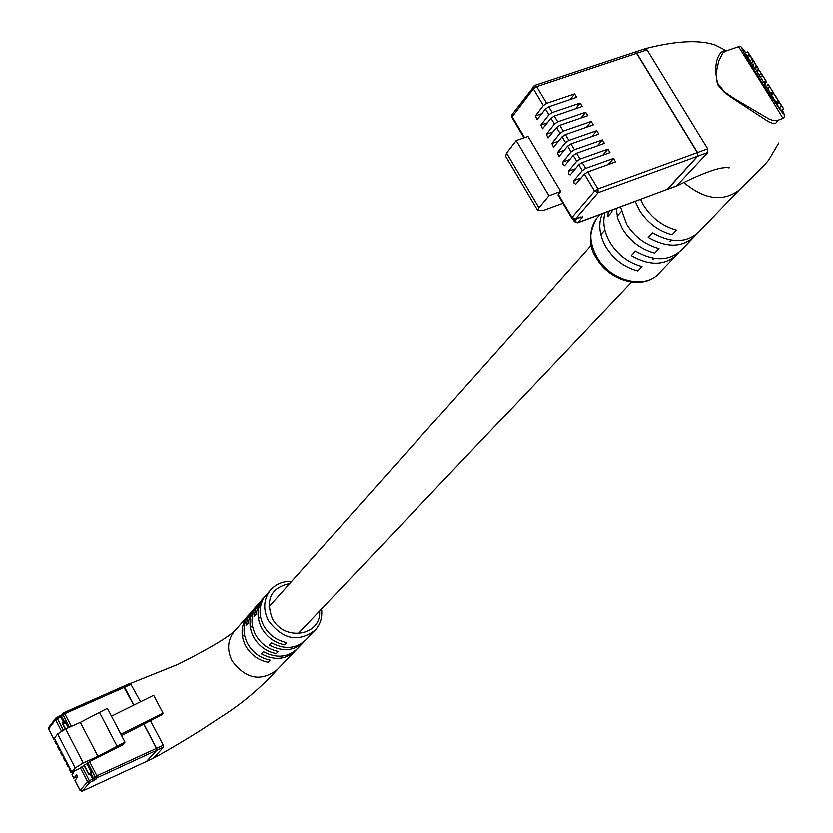 <?xml version="1.0" encoding="UTF-8"?>
<svg xmlns="http://www.w3.org/2000/svg" width="833" height="833" viewBox="0 0 833 833"><rect width="100%" height="100%" fill="white"/><g stroke="black" fill="none" stroke-linecap="round" stroke-linejoin="round"><path stroke-width="1.25" d="M55.478 740.35L54.957 741.287M57.269 743.827L56.613 744.712L57.602 744.483M58.341 745.92L57.821 746.847M60.132 749.398L59.476 750.283L60.465 750.044M61.205 751.491L60.684 752.418M63.006 754.979L62.34 755.854L63.329 755.614M64.079 757.082L63.547 757.988M65.869 760.571L65.213 761.435L66.192 761.195M66.952 762.664L66.411 763.569M68.754 766.162L68.087 767.026L69.066 766.776M69.826 768.265L69.285 769.161M71.628 771.764L70.961 772.618L74.824 771.056M72.169 774.752L74.772 770.733M75.043 780.354L77.646 777.033L76.615 774.877L73.887 778.105L77.708 776.637M79.468 768.588L89.589 761.633L122.503 745.046L125.012 742.141L97.919 756.322L83.248 763.007L75.189 768.005L71.805 772.097L79.468 768.588M54.405 738.257L53.76 739.152L54.749 738.923M69.483 727.251L63.058 714.808L64.828 713.694L63.818 712.715L123.576 686.288L124.617 687.235L64.828 713.694L71.399 726.407M89.589 761.633L96.909 775.815L156.604 748.336L143.942 724.148M133.957 705.072L124.617 687.235M156.604 748.336L156.906 750.2L97.253 777.699L95.857 779.313L89.704 782.562L82.3 791.152L146.785 761.331L156.906 750.2M146.785 761.331L82.228 791.204L80.197 790.382L87.58 781.781L80.28 767.62M68.306 727.782L64.87 721.128L62.142 722.888L65.349 729.104M121.608 735.612L161.352 715.151L163.091 713.173L153.678 695.284L111.507 716.203L120.889 734.227L163.091 713.173M111.507 716.203L107.405 708.331L80.364 722.398L65.682 728.948L57.675 733.967L54.384 738.215L71.805 772.097M117.276 746.545L99.7 712.736M125.012 742.141L120.889 734.227M97.919 756.322L80.364 722.398M84.143 765.558L88.746 774.482L91.026 773.295L91.505 772.732L86.903 763.819M314.374 631.122L306.232 639.577C296.486 648.845 284.928 649.959 271.568 642.899L269.507 645.127C282.835 652.156 294.361 651.052 304.107 641.795L304.628 641.191M303.077 642.857L297.766 648.366C288.083 657.581 276.618 658.695 263.384 651.718L261.364 653.895C274.567 660.85 286.011 659.736 295.684 650.542L296.184 649.959M286.646 642.639C276.639 640.525 269.017 634.933 263.78 625.854C259.084 616.545 258.886 607.705 263.176 599.323L261.135 601.645C256.856 610.016 257.053 618.836 261.729 628.124C266.945 637.183 274.557 642.764 284.542 644.867L286.646 642.639M278.284 651.489C268.361 649.407 260.812 643.867 255.637 634.871C250.993 625.645 250.806 616.878 255.075 608.559L253.076 610.828C248.807 619.138 248.994 627.895 253.617 637.099C258.782 646.075 266.31 651.604 276.223 653.676L278.284 651.489M270.079 660.173C260.24 658.122 252.763 652.635 247.64 643.711C243.049 634.569 242.882 625.864 247.13 617.607L245.162 619.846C240.924 628.092 241.091 636.776 245.662 645.898C250.775 654.8 258.23 660.267 268.049 662.318L270.079 660.173M294.663 651.604L277.295 669.628C260.937 682.092 245.881 679.176 232.105 660.913C226.951 650.115 227.576 640.421 233.969 631.82L235.062 630.571M150.523 720.743L163.362 745.223L163.664 747.086L153.293 758.311M123.69 686.277L130.364 683.299L140.579 701.782M261.031 601.03L255.721 609.162L254.065 616.524L256.085 614.244L258.157 605.883L262.582 599.219M253.003 610.183L247.745 618.242L246.089 625.541L248.067 623.303L250.129 615.014L254.534 608.382M277.816 669.086C260.219 688.454 240.935 704.645 219.954 717.671L205.48 727.219C193.756 734.904 170.505 749.034 153.397 758.29L146.577 761.445L156.771 750.262L156.469 748.398L143.807 724.21M133.821 705.135L123.44 686.35L63.922 712.704M245.162 619.846L246.245 619.367M253.076 610.828L254.18 610.35M261.135 601.645L262.27 601.155M581.205 177.95L573.999 180.553L573.999 183.041L575.738 184.291L584.422 174.128L587.775 171.921L597.959 188.924L697.523 152.533L636.839 53.302L536.681 86.632L546.698 103.344L574.614 93.9L576.686 97.336L548.77 106.811L552.227 112.58L580.132 103.073L582.205 106.509L554.309 116.058L557.777 121.847L585.672 112.247L587.744 115.704L559.859 125.325L563.337 131.125L591.211 121.451L593.294 124.908L565.42 134.602L568.908 140.413L596.761 130.666L598.854 134.134L570.99 143.911L574.478 149.732L602.332 139.902L604.414 143.37L576.582 153.23L580.07 159.061L607.903 149.159L609.995 152.626L582.173 162.57L585.672 168.412L613.494 158.426L615.587 161.904L587.775 171.921M573.999 180.553L582.319 170.619L585.672 168.412M575.53 168.724L568.46 171.265L568.45 173.753L570.188 174.992L578.82 164.767L582.173 162.57M568.46 171.265L576.728 161.269L580.07 159.061M569.876 159.519L562.921 161.987L562.921 164.476L564.639 165.725L573.229 155.438L576.582 153.23M562.921 161.987L571.136 151.939L574.478 149.732M564.243 150.325L557.392 152.731L559.099 156.469L567.658 146.119L570.99 143.911M557.392 152.731L565.565 142.63L568.908 140.413M558.61 141.141L551.883 143.495L553.581 147.222L562.088 136.82L565.42 134.602M551.883 143.495L560.005 133.332L563.337 131.125M552.997 131.978L546.375 134.28L548.072 138.007L556.527 127.532L559.859 125.325M546.375 134.28L554.455 124.065L557.777 121.847M547.406 122.836L540.877 125.075L542.564 128.803L550.988 118.276L554.309 116.058M540.877 125.075L548.905 114.798L552.227 112.58M541.814 113.705L535.4 115.891L537.077 119.619L545.448 109.029L548.77 106.811M535.4 115.891L543.376 105.562L546.698 103.344M505.673 156.323L506.579 153.064L516.231 140.579L528.018 136.508L560.734 191.486L558.308 194.381L572.021 217.423L594.595 191.121L584.422 174.128M697.523 152.533L697.638 156.219L598.156 192.683L575.52 218.944L582.631 216.83L578.144 222.546L667.587 189.226L697.638 156.219M667.587 189.226L577.717 222.848L574.676 221.037L576.738 218.642M543.376 105.562L533.38 88.86L536.681 86.632L534.703 85.445L634.829 52.167L636.839 53.302M558.079 195.089L558.308 194.381M562.952 203.283L543.48 210.416L537.785 210.603L538.982 207.813L548.968 195.745L560.734 191.486M516.231 140.579L548.968 195.745M586.463 127.282L591.211 121.451M581.018 118.015L585.672 112.247M575.593 108.779L580.132 103.073M570.168 99.554L574.614 93.9M591.909 136.57L596.761 130.666M597.355 145.869L602.332 139.902M602.821 155.198L607.903 149.159M608.288 164.538L613.494 158.426M725.408 51.23L722.857 52.968L718.785 60.788L715.964 73.835L717.234 82.852L724.491 91.88L733.665 98.179L768.994 119.025L773.18 120.608L777.22 120.566L782.781 118.536L782.249 117.307C778.168 109.623 737.018 44.243 738.579 46.742L725.408 51.23M608.288 211.457L607.871 216.486L611.963 211.853L612.016 210.072M602.28 213.696C598.021 224.004 599.271 235.135 606.028 247.089C613.786 259.386 624.396 267.351 637.849 270.964L642.024 266.55C628.53 262.916 617.888 254.919 610.1 242.58C604.144 232.209 602.436 222.244 604.997 212.686M616.097 208.552L617.909 218.777L622.48 228.888C630.362 241.341 641.108 249.411 654.728 253.107L659.018 248.567C645.367 244.85 634.579 236.749 626.666 224.254L620.491 206.917M635.225 201.43L639.39 210.166C647.408 222.775 658.299 230.97 672.075 234.75L676.479 230.085C662.672 226.274 651.739 218.059 643.69 205.407L640.608 199.42M644.503 49.168L645.117 48.751L647.074 49.897L707.696 148.815L707.8 152.491L676.615 185.863M778.022 120.275L775.585 123.461L773.722 123.742L768.432 121.66L731.28 97.43L724.304 92.276L718.213 85.539C711.33 60.799 720.868 48.98 726.022 51.021M754.157 61.663L747.67 51.75L756.666 66.255L754.219 67.515L756.551 70.607L758.801 69.129L753.907 61.829M745.525 53.333L754.25 67.494M775.96 96.701L781.01 104.802L779.167 102.626L776.897 104.104L779.157 107.728L781.583 110.57L783.853 109.102L775.898 96.743M776.543 102.73L777.251 103.875M783.374 112.351L782.239 110.143M765.777 82.842L765.152 81.842M758.134 70.899L757.509 69.972M775.898 102.095L776.471 102.771L778.74 101.303L773.742 93.525L771.473 95.004L775.898 102.095L778.168 100.626L778.74 101.303M757.062 71.825L763.882 82.457M764.517 83.831L770.858 93.65M683.799 182.489C704.208 199.524 722.534 202.159 738.756 190.413C759.03 170.942 769.348 160.248 769.713 158.343L778.751 142.964M693.368 237.572L681.54 249.858C669.44 261.218 654.082 261.635 635.475 251.108L631.289 255.616C649.834 266.102 665.15 265.675 677.239 254.325L678.635 252.628M738.923 190.268L699.074 231.657C686.881 243.09 671.367 243.455 652.52 232.761L648.209 237.395C666.994 248.047 682.477 247.661 694.649 236.249L696.086 234.489M677.146 185.811L666.941 189.612L697.429 156.292L697.325 152.606L636.631 53.374L634.621 52.24L634.059 52.635M779.167 102.626L783.853 109.102M781.427 106.249L779.157 107.728M773.742 93.525L778.168 100.626M762.466 75.636L766.204 81.155L759.186 70.211L762.466 75.636L760.196 77.115M761.289 73.668L765.36 79.833L761.289 73.668M756.479 66.026L758.801 69.129M757.228 67.223L754.969 68.702M752.303 59.226L750.054 60.705M767.984 84.06L773.191 92.359L767.828 84.154M54.874 741.12L56.665 744.598M57.737 746.691L59.528 750.169M60.601 752.261L62.392 755.75M63.464 757.843L65.266 761.331M66.338 763.424L68.139 766.912M69.212 769.015L71.013 772.514M72.086 774.607L73.887 778.105M74.97 780.209L80.28 790.517M61.475 731.124L55.613 719.743L48.626 728.969L53.801 739.038M64.422 721.722L61.746 716.536L61.819 715.016L63.818 712.715L63.058 714.808L60.861 717.088L63.537 722.273M56.467 717.64L59.851 716.109L60.861 717.088L57.383 718.629L63.298 730.114M59.945 716.099L61.788 715.058M83.248 763.007L65.682 728.948M75.189 768.005L57.675 733.967M82.061 766.516L89.36 780.688L92.838 779.084L90.141 773.836M93.171 780.958L92.838 779.084L93.733 778.532L91.026 773.295M95.857 779.313L93.733 778.532L95.118 776.918L87.798 762.736M48.783 727.355L48.585 729.083L48.699 727.459L55.686 718.223L56.363 717.65L55.613 719.743L57.383 718.629L56.363 717.65L61.902 714.901M53.76 739.152L48.71 729.135M96.909 775.815L95.118 776.918L97.253 777.699L96.909 775.815M82.123 791.215L80.145 790.486L74.918 780.323M87.58 781.781L89.704 782.562L89.36 780.688L87.58 781.781M62.652 723.752L65.557 722.45M65.849 723.023L63.11 724.241L65.557 729.01M84.31 765.371L88.673 773.826L91.411 772.566M62.892 724.346L62.6 723.752L65.547 722.44M289.759 583.6C271.225 587.713 265.394 599.291 272.256 618.325C283.845 642.087 321.621 636.037 319.601 611.068M321.569 608.996C322.569 617.138 320.518 624.156 315.415 630.05C298.516 642.837 282.866 639.723 268.434 620.7C262.989 609.558 263.572 599.521 270.163 590.566L261.447 600.499M146.65 761.383L153.459 758.238M156.771 750.262L163.664 747.086M156.469 748.398L163.362 745.223M124.481 687.298L131.385 684.247M582.319 170.619L578.82 164.767M576.728 161.269L573.229 155.438M571.136 151.939L567.658 146.119M565.565 142.63L562.088 136.82M560.005 133.332L556.527 127.532M554.455 124.065L550.988 118.276M548.905 114.798L545.448 109.029M511.993 117.588L512.097 114.517L534.703 85.445L533.266 86.517L533.38 88.86L512.201 116.828L524.603 137.695M506.579 153.064L538.982 207.813M573.698 219.402L574.426 221.724M576.332 222.463L574.385 221.661L572.885 219.141M579.883 217.475L582.225 217.829M579.862 217.34L580.82 216.986M573.687 218.86L575.52 218.944L572.021 217.423L571.771 218.121M598.156 192.683L597.959 188.924L594.595 191.121L598.156 192.683M524.061 137.882L511.951 117.515L512.212 114.36M598.063 216.84L596.688 218.402C588.806 229.367 588.9 242.268 596.98 257.105C610.35 281.117 645.513 289.905 659.257 272.995L675.969 255.637M738.579 46.742C741.578 48.147 738.392 42.962 745.868 52.937C737.757 42.316 742.338 50.938 759.634 78.812C777.918 107.197 785.758 118.224 783.155 111.903M636.631 53.374L647.074 49.897M667.389 189.31L677.593 185.499M697.429 156.292L707.8 152.491M697.325 152.606L707.696 148.815M765.725 80.624L763.465 82.103M766.068 81.03L763.809 82.509M761.31 73.793L759.05 75.272M749.284 54.499L747.034 55.978M750.252 56.05L748.003 57.529M753.553 61.33L751.293 62.819M754.844 63.412L752.584 64.891M768.338 85.07L766.079 86.549M769.692 87.236L767.422 88.715M772.701 91.817L770.442 93.296M773.045 92.224L770.785 93.702M671.336 240.123L670.013 241.518M654.072 258.334L652.926 259.532M631.539 282.095L298.089 633.757M621.345 211.52L617.18 216.184M604.883 229.991L600.832 234.531M591.284 245.246L268.965 606.934M260.5 616.441L258.459 618.732M252.389 625.541L250.389 627.79M244.433 634.465L242.476 636.672M54.832 741.235L56.613 744.712M57.685 746.805L59.476 750.283M60.549 752.376L62.34 755.854M63.423 757.947L65.213 761.435M72.044 774.721L73.835 778.22M69.16 769.119L70.961 772.618M66.286 763.538L68.087 767.026M123.44 686.35L178.064 664.38C209.687 648.418 228.815 636.995 235.458 630.123M259.427 602.8L253.409 609.662M251.431 611.922L233.969 631.82M291.665 581.465C282.824 581.153 275.661 584.193 270.163 590.566M505.485 156L537.785 210.603M558.037 195.026L571.73 218.059L575.082 219.256L580.643 217.142M659.257 272.995C644.617 290.55 609.694 281.898 596.47 258.126C588.431 246.662 588.504 233.417 596.688 218.402L600.104 214.508M726.491 50.855L715.151 45.044C699.116 39.609 675.771 40.848 645.117 48.751M677.25 185.759C696.409 176.096 710.945 170.224 720.857 168.131C727.126 167.298 729.854 167.256 729.031 168.006L727.927 167.558M634.621 52.24L645.054 48.772M783.947 113.559L784.457 116.797L782.781 118.536M766.204 81.155L763.944 82.634M759.186 70.211L756.926 71.69M747.67 51.75L745.42 53.229M766.672 82.259L764.413 83.737M773.191 92.359L770.921 93.827"/></g></svg>
